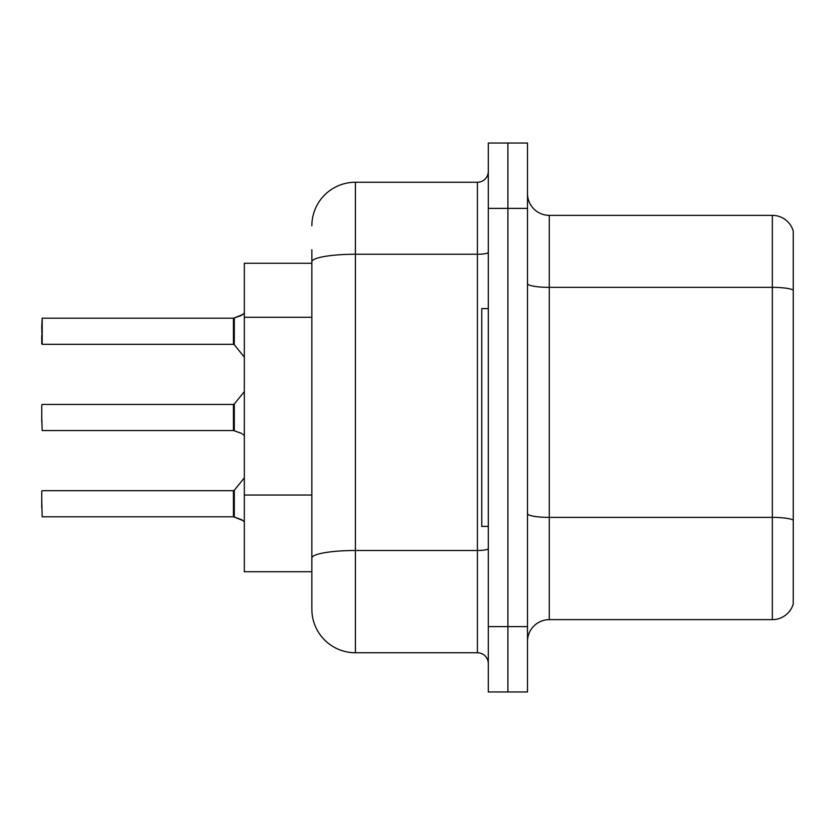 <?xml version="1.0" encoding="UTF-8"?>
<svg xmlns="http://www.w3.org/2000/svg" width="835" height="835" viewBox="0 0 835 835"><rect width="100%" height="100%" fill="white"/><g stroke="black" fill="none" stroke-linecap="round" stroke-linejoin="round"><path stroke-width="1.25" d="M311.852 263.276L244.331 263.276L244.331 571.724L311.852 571.724L311.852 609.185L311.852 249.769M527.501 641.426A21.783 21.783 0 0 1 549.284 619.643L772.344 619.643L772.344 215.357L549.284 215.357A21.783 21.783 0 0 1 527.501 193.574A21.783 21.783 0 0 0 549.284 215.357L549.284 619.643M507.899 626.615L507.899 691.965L527.501 691.965L527.501 626.615L507.899 626.615L507.899 691.965L488.298 691.965L488.298 626.615L507.899 626.615L507.899 208.385L507.899 626.615M488.298 626.615L488.298 143.035L507.899 143.035L507.899 208.385L507.899 143.035L527.501 143.035L527.501 626.615M793.25 231.044A21.783 21.783 0 0 0 772.344 215.357A21.783 21.783 0 0 1 793.25 231.044L793.25 603.955A21.783 21.783 0 0 1 772.344 619.643M793.25 290.382L793.25 520.101A21.783 3.778 180 0 0 772.344 517.387L549.284 517.387A21.783 3.778 -0 0 1 527.501 513.598M311.852 225.815A43.566 43.566 0 0 1 355.418 182.249L355.418 652.751L477.401 652.751L477.401 182.249A10.886 10.886 0 0 0 488.298 171.352M355.418 182.249L477.401 182.249M311.852 585.231L311.852 565.619M488.298 663.648A10.886 10.886 0 0 0 477.401 652.751M355.418 652.751A43.566 43.566 0 0 1 311.852 609.185M242.808 520.508L233.612 516.813L241.816 519.777L244.331 521.823M240.824 433.073L233.612 430.557L241.816 433.522M244.331 313.177L240.824 315.672L233.612 318.187L241.826 315.223L234.301 317.926L234.28 344.719L233.435 344.312L233.435 318.187A1.085 1.085 0 0 0 233.612 318.187A1.085 1.085 180 0 1 233.456 318.198L233.435 331.245M41.75 326.892L42.188 318.187L233.435 318.187L42.188 318.187L42.188 344.312L41.75 326.892M488.298 308.585L481.764 308.585L481.764 526.415L488.298 526.415M242.808 314.492L234.301 317.926L240.824 315.672M233.456 516.802A1.085 1.085 180 0 1 233.612 516.813A1.085 1.085 -0 0 0 233.456 516.802L233.435 490.688L233.456 516.802L42.188 516.813L41.75 499.403M233.435 503.755L233.435 490.688L234.28 490.281L234.301 517.074M41.75 508.108L41.75 491.126M233.456 430.547A1.085 1.085 180 0 1 233.612 430.557A1.085 1.085 -0 0 0 233.456 430.547L233.435 404.432L233.456 430.547L42.188 430.557L41.75 417.5M233.435 417.5L233.435 404.432L234.28 404.025L234.301 430.808M242.808 434.252L244.331 435.557M41.75 421.852L41.75 404.871M41.75 335.597L41.75 343.874M233.445 326.902L233.435 335.597M311.852 317.279L244.331 317.279M311.852 495.03L244.331 495.03M793.25 290.079A21.783 3.778 180 0 0 772.344 287.355L549.284 287.355A21.783 3.778 0 0 1 527.501 283.576M527.501 208.385L488.298 208.385M488.298 548.605A10.886 1.889 0 0 1 477.401 550.495L355.418 550.495A43.566 7.567 180 0 0 311.852 558.062M311.852 261.814A43.566 7.567 180 0 1 355.418 254.247L477.401 254.247A10.886 1.889 0 0 0 488.298 252.358M42.188 490.688L233.435 490.688M234.28 490.281L244.331 477.87M42.188 404.432L233.435 404.432M234.28 404.025L244.331 391.615M42.188 344.312L233.435 344.312M234.28 344.719L244.331 357.13"/></g></svg>
